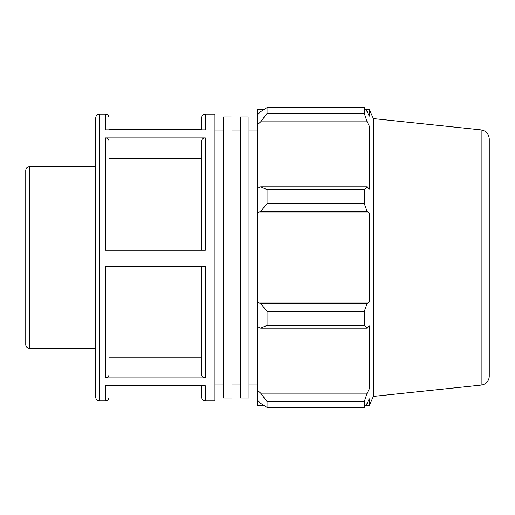 <?xml version="1.0" encoding="UTF-8"?>
<svg xmlns="http://www.w3.org/2000/svg" width="515" height="515" viewBox="0 0 515 515"><rect width="100%" height="100%" fill="white"/><g stroke="black" fill="none" stroke-linecap="round" stroke-linejoin="round"><path stroke-width="0.77" d="M223.452 257.5L223.452 398.031L231.969 398.031L231.969 116.976L223.452 116.969L223.452 257.5M240.479 257.5L240.479 398.031L248.99 398.031L248.99 116.976L240.479 116.969L240.479 257.5M95.758 348.249L29.368 348.249A3.618 3.618 0 0 1 25.75 344.632L25.75 170.368C25.962 168.173 27.173 166.963 29.368 166.751L95.758 166.751M109 250.284L109 141.046C108.787 139.14 107.577 138.091 105.382 137.904L105.382 250.284L205.324 250.284L205.324 137.904L105.382 137.904M99.376 400.895L99.382 114.105L105.382 114.105L105.382 129.864L205.324 129.864L205.324 114.105L214.942 114.105L214.942 400.895L205.324 400.895L205.324 385.812L105.382 385.812L105.382 400.895C107.577 400.683 108.787 399.473 109 397.271M201.7 129.188L109 129.188M105.382 377.92L205.324 377.92L205.324 266.216L105.382 266.216L105.382 377.92C107.577 377.727 108.787 376.684 109 374.778L109 266.216M109 129.864L109 117.723M109 397.277L109 385.812M205.324 137.904C203.122 138.091 201.919 139.14 201.7 141.046L201.7 250.284M205.324 114.105C203.122 114.317 201.912 115.527 201.7 117.723L201.7 129.864M201.7 385.812L201.7 397.271C201.912 399.473 203.122 400.683 205.324 400.895M201.7 266.216L201.7 374.778C201.919 376.684 203.122 377.727 205.324 377.92M105.382 400.895L99.382 400.895A3.624 3.624 0 0 1 95.758 397.271L95.758 117.723M201.7 158.646L109 158.646M109 357.191L201.7 357.191M257.5 405.678L257.5 400.335L260.687 403.374L267.06 407.417L267.06 401.655L260.687 393.17L257.5 390.344L257.5 400.335M257.5 390.344L257.5 326.658L260.687 328.126L267.06 325.358L267.06 311.453L260.687 303.496L257.5 302.537L257.5 326.658M257.5 302.537L257.5 212.463L260.687 211.504L267.06 203.547L267.06 189.642L260.687 186.874L257.5 188.342L257.5 212.463M257.5 188.342L257.5 124.656L260.687 121.83L267.06 113.345L267.06 107.584L260.687 111.626L257.5 114.665L257.5 124.656M257.5 114.665L257.5 109.322L264.285 109.322M481.145 129.909C486.134 130.849 488.838 133.849 489.25 138.915L489.25 376.085A9.051 9.051 0 0 1 481.145 385.091L481.145 129.909L373.375 118.585L369.255 109.328L369.255 116.184L367.124 111.626L364.285 107.584L364.285 113.345L267.06 113.345M267.06 107.584L364.285 107.584L267.06 107.584M260.687 121.83L367.124 121.83L369.255 126.066L369.255 189.082L367.124 186.874L260.687 186.874M267.06 189.642L364.285 189.642L367.124 186.874M257.5 302.054L369.255 302.054L367.124 303.496L260.687 303.496M267.06 311.453L364.285 311.453L367.124 303.496M257.5 388.934L369.255 388.934L367.124 393.17L260.687 393.17M267.06 401.655L364.285 401.655L367.124 393.17M260.687 211.504L367.124 211.504L364.285 203.547L267.06 203.547M257.5 212.946L369.255 212.946L369.255 302.054M367.124 211.504L369.255 212.946M373.375 118.585L373.375 396.415L369.255 405.672L369.255 398.816L367.124 403.374L364.285 407.417L267.06 407.417M364.285 311.453L364.285 325.358L267.06 325.358M260.687 328.126L367.124 328.126L364.285 325.358M367.124 328.126L369.255 325.918L369.255 388.934M364.285 401.655L364.285 407.417M367.124 121.83L364.285 113.345M364.285 189.642L364.285 203.547M257.5 126.066L369.255 126.066M29.374 348.249L29.368 166.751M248.99 384.963L257.5 384.963M248.99 130.038L257.5 130.038M231.969 384.963L240.479 384.963M231.969 130.038L240.479 130.038M105.382 114.105C107.577 114.317 108.787 115.527 109 117.729M99.382 114.105C97.181 114.317 95.97 115.527 95.758 117.729M481.145 385.091L373.375 396.415M365.521 109.322L369.255 109.322M257.5 405.672L264.285 405.672M365.521 405.672L369.255 405.672M214.942 384.963L223.452 384.963M214.942 130.038L223.452 130.038"/></g></svg>
